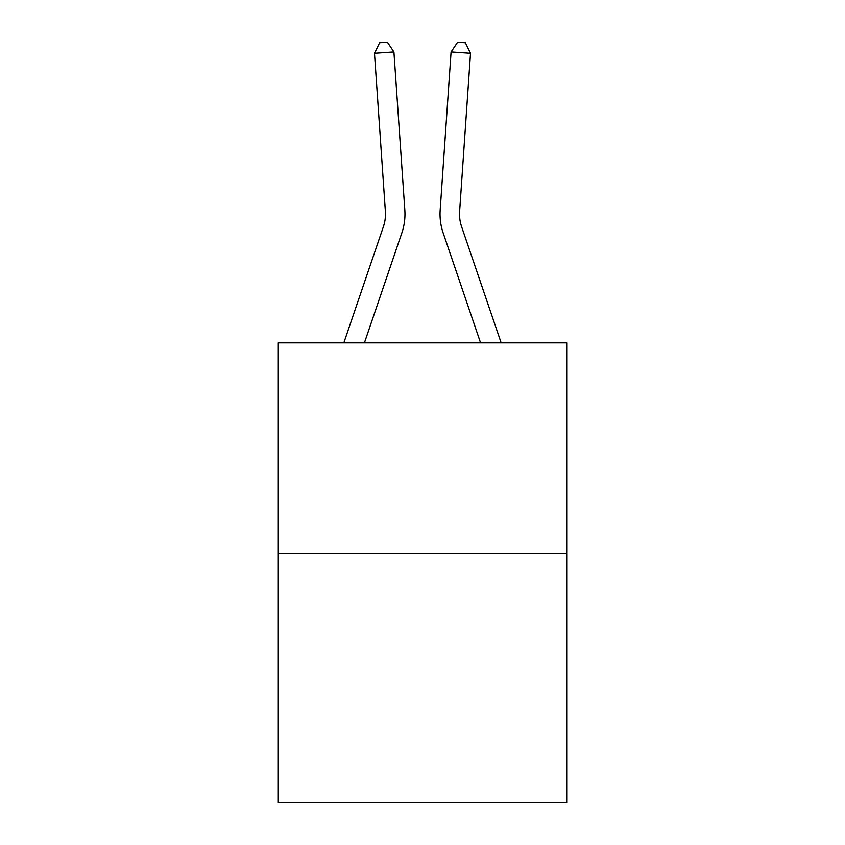 <?xml version="1.0" encoding="UTF-8"?>
<svg xmlns="http://www.w3.org/2000/svg" width="845" height="845" viewBox="0 0 845 845"><rect width="100%" height="100%" fill="white"/><g stroke="black" fill="none" stroke-linecap="round" stroke-linejoin="round"><path stroke-width="1.27" d="M566.699 553.327L566.699 342.869L278.301 342.869L278.301 802.75L566.699 802.75L566.699 553.327L278.301 553.327M404.829 210.088L393.918 51.957L404.829 210.088A58.463 58.463 0 0 1 401.84 232.945L364.417 342.869M343.83 342.869L383.398 226.671A38.976 38.976 0 0 0 385.383 211.43L374.483 53.298L379.616 42.789L387.39 42.25L393.918 51.957L374.483 53.298M501.169 342.869L461.602 226.671A38.976 38.976 0 0 1 459.617 211.43L470.517 53.298L451.082 51.957L440.171 210.088A58.463 58.463 0 0 0 443.16 232.945L480.583 342.869M383.398 226.671A38.976 38.976 0 0 0 385.383 211.43A38.976 38.976 0 0 1 383.398 226.671A38.976 38.976 0 0 0 385.383 211.43A38.976 38.976 0 0 1 383.398 226.671A38.976 38.976 0 0 0 385.383 211.43A38.976 38.976 0 0 1 383.398 226.671A38.976 38.976 0 0 0 385.383 211.43A38.976 38.976 0 0 1 383.398 226.671A38.976 38.976 0 0 0 385.383 211.43A38.976 38.976 0 0 1 383.398 226.671A38.976 38.976 0 0 0 385.383 211.43A38.976 38.976 0 0 1 383.398 226.671A38.976 38.976 0 0 0 385.383 211.43A38.976 38.976 0 0 1 383.398 226.671A38.976 38.976 0 0 0 385.383 211.43A38.976 38.976 0 0 1 383.398 226.671A38.976 38.976 0 0 0 385.383 211.43A38.976 38.976 0 0 1 383.398 226.671A38.976 38.976 0 0 0 385.383 211.43A38.976 38.976 0 0 1 383.398 226.671A38.976 38.976 0 0 0 385.383 211.43A38.976 38.976 0 0 1 383.398 226.671A38.976 38.976 0 0 0 385.383 211.43A38.976 38.976 0 0 1 383.398 226.671A38.976 38.976 0 0 0 385.383 211.43A38.976 38.976 0 0 1 383.398 226.671A38.976 38.976 0 0 0 385.383 211.43A38.976 38.976 0 0 1 383.398 226.671A38.976 38.976 0 0 0 385.383 211.43A38.976 38.976 0 0 1 383.398 226.671A38.976 38.976 0 0 0 385.383 211.43A38.976 38.976 0 0 1 383.398 226.671A38.976 38.976 0 0 0 385.383 211.43M470.517 53.298L465.384 42.789L457.61 42.25L451.082 51.957L440.171 210.088M461.602 226.671A38.976 38.976 0 0 1 459.617 211.43A38.976 38.976 0 0 0 461.602 226.671A38.976 38.976 0 0 1 459.617 211.43"/></g></svg>
